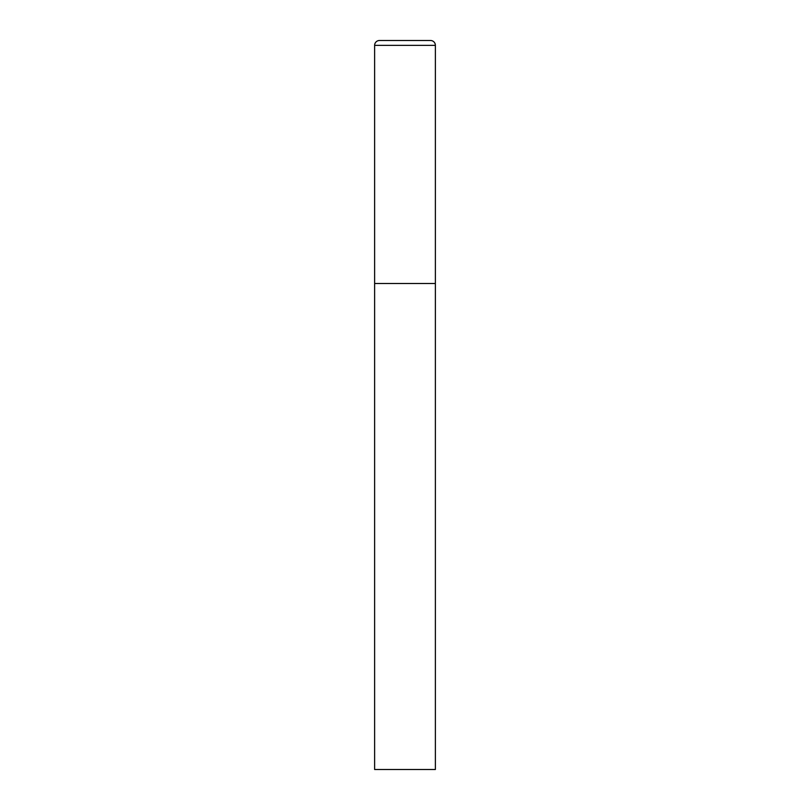 <?xml version="1.0" encoding="UTF-8"?>
<svg xmlns="http://www.w3.org/2000/svg" width="810" height="810" viewBox="0 0 810 810"><rect width="100%" height="100%" fill="white"/><g stroke="black" fill="none" stroke-linecap="round" stroke-linejoin="round"><path stroke-width="0.61" stroke-dasharray="4.05 3.04" d="M430.515 40.5L379.485 40.5M435.375 283.5L374.625 283.5L435.375 283.5M374.625 769.5L435.375 769.5M435.375 45.36L374.625 45.36"/><path stroke-width="1.21" d="M374.625 45.36L374.625 769.5L435.375 769.5L435.375 283.5L374.625 283.5L435.375 283.5L435.375 45.36A4.86 4.86 0 0 0 430.515 40.5L379.485 40.5A4.86 4.86 0 0 0 374.625 45.36L435.375 45.36"/></g></svg>
